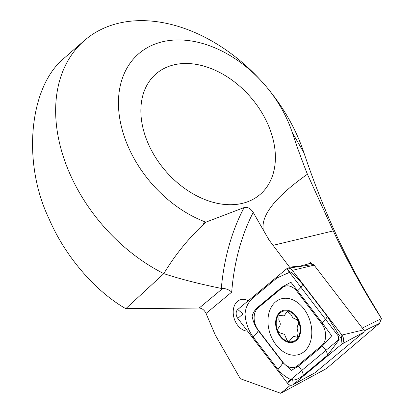 <?xml version="1.0" encoding="UTF-8"?>
<svg xmlns="http://www.w3.org/2000/svg" width="414" height="414" viewBox="0 0 414 414"><rect width="100%" height="100%" fill="white"/><g stroke="black" fill="none" stroke-linecap="round" stroke-linejoin="round"><path stroke-width="0.62" d="M247.577 331.153A16.306 11.711 71.6 0 1 236.135 322.992A16.306 11.711 71.6 0 1 234.976 304.456A16.306 11.711 71.6 0 1 248.219 300.781A16.306 11.711 71.6 0 0 240.291 299.777A16.306 11.711 71.6 0 0 233.76 316.922A16.306 11.711 71.6 0 0 247.577 331.153M153.227 153.568A79.643 56.288 -130.8 0 1 156.057 73.847A79.643 56.288 -130.8 0 1 263.03 114.652A79.643 56.288 -130.8 0 1 260.199 194.373A79.643 56.288 -130.8 0 1 153.227 153.568M309.931 261.581L312.296 264.665L311.126 263.144L300.492 266.042L289.552 267.134L269.291 240.348L263.288 230.008C260.773 215.42 275.481 196.821 307.411 174.216L333.265 230.908C346.813 260.158 362.892 289.381 381.496 318.589L379.493 323.365L364.113 330.946M79.193 192.22A151.7 107.216 49.2 0 0 163.815 273.623L125.799 308.689C94.558 290.726 64.641 255.619 48.873 218.416C22.118 162.63 29.115 87.25 63.709 58.54L69.578 53.468A151.7 107.216 -130.8 0 1 72.409 50.896L84.585 40.37A151.7 107.216 49.2 0 0 79.193 192.22M362.302 328.054L381.496 318.589L374.67 306.981C346.684 261.286 323.106 209.903 303.938 152.823A151.7 107.216 49.2 0 0 288.341 118.099A151.7 107.216 49.2 0 0 269.188 90.19L267.925 88.632A106.191 75.053 49.2 0 0 261.803 81.548A106.191 75.053 49.2 0 0 123.589 75.079A106.191 75.053 49.2 0 0 204.547 221.65A188.499 133.225 -130.8 0 1 205.867 222.163L244.131 207.554C247.608 206.824 250.636 208.444 253.218 212.418L263.288 230.008M261.803 81.548L260.442 80.068A151.7 107.216 49.2 0 0 84.585 40.37M253.218 212.418A219.963 157.946 -108.4 0 0 231.711 292.108C228.994 289.733 225.987 288.527 222.685 288.491L199.186 308.037L125.799 308.689M379.493 323.365L326.299 368.672L280.723 393.3L240.291 378.686L215.306 335.061L206.048 313.455C204.392 310.055 202.104 308.249 199.186 308.037M303.938 152.823L292.253 132.475A106.191 75.053 49.2 0 0 267.925 88.632M292.253 132.475A652.309 461.025 49.2 0 0 307.411 174.216M280.723 393.3L290.437 385.222M289.552 267.134L288.304 268.174M268.639 239.354L269.291 240.348M205.867 222.163L203.217 224.662C187.863 239.137 174.729 255.454 163.815 273.623C179.738 278.901 198.901 283.833 221.299 288.418L222.685 288.491M169.254 66.23A79.643 56.288 49.2 0 0 156.057 73.847A79.643 56.288 49.2 0 0 158.94 162.495A79.643 56.288 49.2 0 0 247.003 201.985A79.643 56.288 49.2 0 0 260.199 194.373A79.643 56.288 49.2 0 0 257.322 105.725A79.643 56.288 49.2 0 0 169.254 66.23M287.523 269.747L338.409 336.173L338.435 339.951L287.927 381.962M304.135 351.621A29.203 20.969 -108.4 0 0 308.332 316.394A29.203 20.969 -108.4 0 0 280.661 299.027A29.203 20.969 -108.4 0 0 275.626 301.842A29.203 20.969 -108.4 0 0 271.429 337.068A29.203 20.969 -108.4 0 0 299.105 354.441A29.203 20.969 -108.4 0 0 304.135 351.621M296.926 291.311A15.168 10.893 -108.4 0 0 282.286 287.72L258.108 307.825A15.168 10.893 -108.4 0 0 258.274 330.093L282.834 362.157A15.168 10.893 -108.4 0 0 297.48 365.748L321.652 345.638A15.168 10.893 -108.4 0 0 321.487 323.375L296.926 291.311L297.578 290.747L290.918 282.239L282.203 286.974L282.286 287.72M286.529 268.914L291.622 272.924L292.387 270.352A6.07 4.357 -108.4 0 0 288.113 268.205A6.07 4.357 -108.4 0 0 286.529 268.914L237.745 309.496A6.07 4.357 -108.4 0 0 237.807 318.402L287.378 383.11A6.07 4.357 -108.4 0 0 292.698 384.916A6.07 4.357 -108.4 0 0 293.231 384.549L342.021 343.967A6.07 4.357 -108.4 0 0 341.954 335.061L292.387 270.352L314.112 265.146A1.635 1.175 -108.4 0 0 312.963 264.567L288.113 268.205M314.604 373.004A1.635 1.175 -108.4 0 0 314.769 372.936A1.635 1.175 -108.4 0 0 314.914 372.838L363.699 332.256A1.635 1.175 -108.4 0 0 363.683 329.854L314.112 265.146M340.334 337.482L341.374 338.026L342.021 343.967L363.699 332.256M339.19 339.697L327.495 355.243L303.322 375.348C299.757 378.246 296.233 379.845 292.755 380.145L292.408 379.126L291.239 379.773C285.877 377.304 281.365 373.733 277.696 369.06L253.135 336.996C248.312 330.31 245.621 322.682 245.067 314.112C245.512 307.638 248.105 302.282 252.845 298.033L277.018 277.923L289.521 272.355M291.953 272.552L302.644 284.211L327.205 316.275L339.47 335.821M282.203 286.974L258.031 307.084C254.972 309.713 253.006 312.777 252.136 316.286C253.073 321.502 255.091 326.227 258.201 330.46L282.762 362.524L291.57 370.318L298.137 366.297L322.315 346.192L331.728 335.816L322.139 322.811L321.487 323.375M278.984 332.54L284.537 334.403L287.14 340.551L289.277 341.224L293.324 336.375L297.407 337.265L298.132 332.333C296.838 329.285 296.854 326.791 298.168 324.85C299.099 321.994 298.297 320.125 295.767 319.251L292.9 317.864L290.675 314.138L287.192 311.364L284.102 315.892L279.119 315.302L278.798 320.1C280.759 322.93 280.733 325.425 278.726 327.593C277.427 329.156 277.509 330.807 278.984 332.54M299.063 337.012A16.689 11.98 -108.4 0 0 294.375 314.045A16.689 11.98 -108.4 0 0 277.282 315.613A16.689 11.98 -108.4 0 0 281.97 338.585A16.689 11.98 -108.4 0 0 299.063 337.012M294.09 314.604A15.929 11.437 -108.4 0 0 277.778 316.099A15.929 11.437 -108.4 0 0 282.255 338.026A15.929 11.437 -108.4 0 0 298.566 336.525A15.929 11.437 -108.4 0 0 294.09 314.604M333.265 230.908L272.888 245.378M231.711 292.108L206.048 313.455M221.299 288.418A227.55 163.39 71.6 0 1 244.131 207.554M203.217 224.662L204.547 221.65M363.683 329.854L341.954 335.061L341.374 338.026M314.914 372.838L293.231 384.549L292.755 380.145M291.239 379.773L287.378 383.11M237.745 309.496L243.018 313.9L237.807 318.402M327.205 316.275C326.76 318.04 325.068 320.219 322.139 322.811L297.578 290.747A10.619 3.203 -37.5 0 0 302.644 284.211M327.495 355.243A10.619 7.116 50.2 0 0 322.315 346.192L321.652 345.638M303.322 375.348C302.836 371.917 301.107 368.9 298.137 366.297L297.48 365.748M277.696 369.06C280.625 366.468 282.312 364.289 282.762 362.524L282.834 362.157M253.135 336.996A10.619 3.203 -37.5 0 0 258.201 330.46L258.274 330.093M258.031 307.084L258.108 307.825M314.769 372.936L292.698 384.916"/></g></svg>
